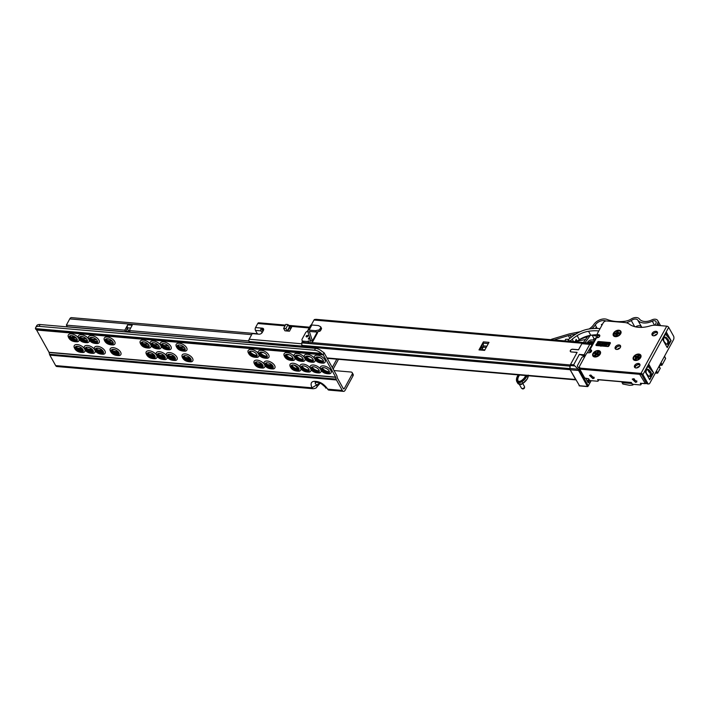 <?xml version="1.0" encoding="UTF-8"?>
<svg xmlns="http://www.w3.org/2000/svg" width="709" height="709" viewBox="0 0 709 709"><rect width="100%" height="100%" fill="white"/><g stroke="black" fill="none" stroke-linecap="round" stroke-linejoin="round"><path stroke-width="1.06" d="M83.272 350.485A4.174 2.189 28.6 0 1 83.237 350.565A4.174 2.189 28.6 0 1 81.11 351.318A4.174 2.189 28.6 0 1 76.085 348.261A4.174 2.189 28.6 0 1 75.907 346.568A4.174 2.189 28.6 0 1 75.952 346.497M75.438 348.943A4.493 2.357 -151.4 0 0 79.904 352.072A4.493 2.357 -151.4 0 0 83.281 350.928A4.493 2.357 -151.4 0 0 82.944 349.59A4.493 2.357 -151.4 0 0 79.346 346.745A4.493 2.357 -151.4 0 0 75.571 346.728A4.493 2.357 -151.4 0 0 75.438 348.943M84.522 348.819A6.053 3.182 -151.4 0 0 77.653 344.601A6.053 3.182 -151.4 0 0 74.206 347.463A6.053 3.182 -151.4 0 0 74.516 348.128M77.316 339.815A4.174 2.189 28.6 0 1 77.281 339.895A4.174 2.189 28.6 0 1 75.154 340.648A4.174 2.189 28.6 0 1 70.129 337.59A4.174 2.189 28.6 0 1 69.961 335.898A4.174 2.189 28.6 0 1 69.996 335.827M69.482 338.273A4.493 2.357 -151.4 0 0 73.949 341.401A4.493 2.357 -151.4 0 0 77.325 340.258A4.493 2.357 -151.4 0 0 76.989 338.92A4.493 2.357 -151.4 0 0 73.39 336.075A4.493 2.357 -151.4 0 0 69.615 336.057A4.493 2.357 -151.4 0 0 69.482 338.273M78.566 338.149A6.053 3.182 -151.4 0 0 71.706 333.93A6.053 3.182 -151.4 0 0 68.259 336.793A6.053 3.182 -151.4 0 0 68.56 337.457M93.384 351.363A4.174 2.189 28.6 0 1 93.349 351.434A4.174 2.189 28.6 0 1 91.231 352.196A4.174 2.189 28.6 0 1 86.206 349.138A4.174 2.189 28.6 0 1 86.028 347.445A4.174 2.189 28.6 0 1 86.073 347.375M85.55 349.821A4.493 2.357 -151.4 0 0 90.016 352.949A4.493 2.357 -151.4 0 0 93.402 351.806A4.493 2.357 -151.4 0 0 93.056 350.468A4.493 2.357 -151.4 0 0 89.467 347.614A4.493 2.357 -151.4 0 0 85.692 347.605A4.493 2.357 -151.4 0 0 85.55 349.821M94.643 349.697A6.053 3.182 -151.4 0 0 87.774 345.478A6.053 3.182 -151.4 0 0 84.327 348.332A6.053 3.182 -151.4 0 0 84.628 349.005M87.437 340.692A4.174 2.189 28.6 0 1 87.393 340.772A4.174 2.189 28.6 0 1 85.275 341.525A4.174 2.189 28.6 0 1 80.25 338.468A4.174 2.189 28.6 0 1 80.073 336.775A4.174 2.189 28.6 0 1 80.117 336.704M79.594 339.15A4.493 2.357 -151.4 0 0 84.07 342.279A4.493 2.357 -151.4 0 0 87.446 341.135A4.493 2.357 -151.4 0 0 87.11 339.797A4.493 2.357 -151.4 0 0 83.511 336.952A4.493 2.357 -151.4 0 0 79.736 336.935A4.493 2.357 -151.4 0 0 79.594 339.15M88.687 339.026A6.053 3.182 -151.4 0 0 81.819 334.808A6.053 3.182 -151.4 0 0 78.371 337.67A6.053 3.182 -151.4 0 0 78.672 338.335M103.505 352.24A4.174 2.189 28.6 0 1 103.47 352.311A4.174 2.189 28.6 0 1 101.343 353.073A4.174 2.189 28.6 0 1 96.318 350.016A4.174 2.189 28.6 0 1 96.14 348.323A4.174 2.189 28.6 0 1 96.185 348.252M95.671 350.698A4.493 2.357 -151.4 0 0 100.137 353.826A4.493 2.357 -151.4 0 0 103.514 352.683A4.493 2.357 -151.4 0 0 103.177 351.345A4.493 2.357 -151.4 0 0 99.579 348.491A4.493 2.357 -151.4 0 0 95.804 348.482A4.493 2.357 -151.4 0 0 95.671 350.698M94.448 349.209L94.838 350.078C96.273 352.94 99.207 354.323 103.638 354.225A6.053 3.182 -151.4 0 0 104.861 350.76A6.053 3.182 -151.4 0 0 98.01 346.364A6.053 3.182 -151.4 0 0 94.448 349.209A6.053 3.182 -151.4 0 0 94.749 349.883M97.55 341.57A4.174 2.189 28.6 0 1 97.514 341.641A4.174 2.189 28.6 0 1 95.387 342.403A4.174 2.189 28.6 0 1 90.371 339.345A4.174 2.189 28.6 0 1 90.194 337.652A4.174 2.189 28.6 0 1 90.229 337.581M89.715 340.028A4.493 2.357 -151.4 0 0 94.182 343.156A4.493 2.357 -151.4 0 0 97.567 342.013A4.493 2.357 -151.4 0 0 97.222 340.674A4.493 2.357 -151.4 0 0 93.623 337.821A4.493 2.357 -151.4 0 0 89.848 337.812A4.493 2.357 -151.4 0 0 89.715 340.028M88.492 338.539L88.882 339.407C90.318 342.27 93.251 343.652 97.682 343.555A6.053 3.182 -151.4 0 0 98.914 340.09A6.053 3.182 -151.4 0 0 92.055 335.694A6.053 3.182 -151.4 0 0 88.492 338.539A6.053 3.182 -151.4 0 0 88.793 339.212M119.245 353.605A4.174 2.189 28.6 0 1 119.201 353.676A4.174 2.189 28.6 0 1 117.082 354.438A4.174 2.189 28.6 0 1 112.057 351.38A4.174 2.189 28.6 0 1 111.88 349.688A4.174 2.189 28.6 0 1 111.925 349.617M111.402 352.063A4.493 2.357 -151.4 0 0 115.877 355.191A4.493 2.357 -151.4 0 0 119.254 354.048A4.493 2.357 -151.4 0 0 118.917 352.71A4.493 2.357 -151.4 0 0 115.319 349.856A4.493 2.357 -151.4 0 0 111.543 349.847A4.493 2.357 -151.4 0 0 111.402 352.063M110.179 350.574L110.569 351.434C112.013 354.305 114.947 355.688 119.378 355.59A6.053 3.182 -151.4 0 0 120.601 352.116A6.053 3.182 -151.4 0 0 113.741 347.729A6.053 3.182 -151.4 0 0 110.179 350.574A6.053 3.182 -151.4 0 0 110.489 351.239M113.289 342.934A4.174 2.189 28.6 0 1 113.254 343.005A4.174 2.189 28.6 0 1 111.127 343.768A4.174 2.189 28.6 0 1 106.102 340.71A4.174 2.189 28.6 0 1 105.925 339.017A4.174 2.189 28.6 0 1 105.969 338.946M105.455 341.392A4.493 2.357 -151.4 0 0 109.922 344.521A4.493 2.357 -151.4 0 0 113.298 343.378A4.493 2.357 -151.4 0 0 112.961 342.039A4.493 2.357 -151.4 0 0 109.363 339.186A4.493 2.357 -151.4 0 0 105.588 339.177A4.493 2.357 -151.4 0 0 105.455 341.392M104.223 339.903L104.613 340.772C106.058 343.635 108.991 345.017 113.422 344.92A6.053 3.182 -151.4 0 0 114.645 341.446A6.053 3.182 -151.4 0 0 107.795 337.059A6.053 3.182 -151.4 0 0 104.223 339.903A6.053 3.182 -151.4 0 0 104.533 340.577M155.209 356.724A4.174 2.189 28.6 0 1 155.174 356.795A4.174 2.189 28.6 0 1 153.055 357.558A4.174 2.189 28.6 0 1 148.03 354.491A4.174 2.189 28.6 0 1 147.853 352.798A4.174 2.189 28.6 0 1 147.897 352.728M147.375 355.174A4.493 2.357 -151.4 0 0 151.841 358.311A4.493 2.357 -151.4 0 0 155.227 357.168A4.493 2.357 -151.4 0 0 154.881 355.829A4.493 2.357 -151.4 0 0 151.292 352.976A4.493 2.357 -151.4 0 0 147.516 352.958A4.493 2.357 -151.4 0 0 147.375 355.174M156.467 355.058A6.053 3.182 -151.4 0 0 149.599 350.831A6.053 3.182 -151.4 0 0 146.151 353.694A6.053 3.182 -151.4 0 0 146.453 354.358M149.262 346.054A4.174 2.189 28.6 0 1 149.218 346.125A4.174 2.189 28.6 0 1 147.1 346.887A4.174 2.189 28.6 0 1 142.075 343.83A4.174 2.189 28.6 0 1 141.897 342.128A4.174 2.189 28.6 0 1 141.942 342.057M141.419 344.503A4.493 2.357 -151.4 0 0 145.894 347.64A4.493 2.357 -151.4 0 0 149.271 346.497A4.493 2.357 -151.4 0 0 148.934 345.159A4.493 2.357 -151.4 0 0 145.336 342.305A4.493 2.357 -151.4 0 0 141.561 342.287A4.493 2.357 -151.4 0 0 141.419 344.503M150.512 344.388A6.053 3.182 -151.4 0 0 143.643 340.16A6.053 3.182 -151.4 0 0 140.196 343.023A6.053 3.182 -151.4 0 0 140.506 343.688M165.33 357.593A4.174 2.189 28.6 0 1 165.294 357.673A4.174 2.189 28.6 0 1 163.167 358.426A4.174 2.189 28.6 0 1 158.142 355.369A4.174 2.189 28.6 0 1 157.974 353.676A4.174 2.189 28.6 0 1 158.01 353.605M157.495 356.051A4.493 2.357 -151.4 0 0 161.962 359.179A4.493 2.357 -151.4 0 0 165.339 358.036A4.493 2.357 -151.4 0 0 165.002 356.698A4.493 2.357 -151.4 0 0 161.404 353.853A4.493 2.357 -151.4 0 0 157.628 353.835A4.493 2.357 -151.4 0 0 157.495 356.051M166.58 355.927A6.053 3.182 -151.4 0 0 159.72 351.708A6.053 3.182 -151.4 0 0 156.272 354.571A6.053 3.182 -151.4 0 0 156.574 355.236M159.374 346.931A4.174 2.189 28.6 0 1 159.339 347.002A4.174 2.189 28.6 0 1 157.212 347.764A4.174 2.189 28.6 0 1 152.196 344.698A4.174 2.189 28.6 0 1 152.018 343.005A4.174 2.189 28.6 0 1 152.054 342.934M151.54 345.38A4.493 2.357 -151.4 0 0 156.007 348.518A4.493 2.357 -151.4 0 0 159.392 347.375A4.493 2.357 -151.4 0 0 159.046 346.036A4.493 2.357 -151.4 0 0 155.448 343.183A4.493 2.357 -151.4 0 0 151.682 343.165A4.493 2.357 -151.4 0 0 151.54 345.38M160.633 345.256A6.053 3.182 -151.4 0 0 153.764 341.038A6.053 3.182 -151.4 0 0 150.317 343.9A6.053 3.182 -151.4 0 0 150.618 344.565M175.451 358.47A4.174 2.189 28.6 0 1 175.407 358.55A4.174 2.189 28.6 0 1 173.288 359.303A4.174 2.189 28.6 0 1 168.263 356.246A4.174 2.189 28.6 0 1 168.086 354.553A4.174 2.189 28.6 0 1 168.13 354.482M167.608 356.928A4.493 2.357 -151.4 0 0 172.083 360.057A4.493 2.357 -151.4 0 0 175.46 358.914A4.493 2.357 -151.4 0 0 175.123 357.575A4.493 2.357 -151.4 0 0 171.525 354.73A4.493 2.357 -151.4 0 0 167.749 354.713A4.493 2.357 -151.4 0 0 167.608 356.928M166.385 355.448L166.775 356.308C168.21 359.171 171.153 360.553 175.584 360.456A6.053 3.182 -151.4 0 0 176.807 356.99A6.053 3.182 -151.4 0 0 169.947 352.603A6.053 3.182 -151.4 0 0 166.385 355.448A6.053 3.182 -151.4 0 0 166.686 356.113M169.495 347.8A4.174 2.189 28.6 0 1 169.46 347.88A4.174 2.189 28.6 0 1 167.333 348.633A4.174 2.189 28.6 0 1 162.308 345.575A4.174 2.189 28.6 0 1 162.131 343.883A4.174 2.189 28.6 0 1 162.175 343.812M161.652 346.258A4.493 2.357 -151.4 0 0 166.128 349.386A4.493 2.357 -151.4 0 0 169.504 348.243A4.493 2.357 -151.4 0 0 169.167 346.905A4.493 2.357 -151.4 0 0 165.569 344.06A4.493 2.357 -151.4 0 0 161.794 344.042A4.493 2.357 -151.4 0 0 161.652 346.258M160.429 344.778L160.819 345.637C162.264 348.5 165.197 349.892 169.628 349.785A6.053 3.182 -151.4 0 0 170.851 346.32A6.053 3.182 -151.4 0 0 164.001 341.933A6.053 3.182 -151.4 0 0 160.429 344.778A6.053 3.182 -151.4 0 0 160.739 345.443M191.182 359.835A4.174 2.189 28.6 0 1 191.146 359.906A4.174 2.189 28.6 0 1 189.028 360.668A4.174 2.189 28.6 0 1 184.003 357.611A4.174 2.189 28.6 0 1 183.826 355.918A4.174 2.189 28.6 0 1 183.861 355.847M183.347 358.293A4.493 2.357 -151.4 0 0 187.814 361.422A4.493 2.357 -151.4 0 0 191.2 360.278A4.493 2.357 -151.4 0 0 190.854 358.94A4.493 2.357 -151.4 0 0 187.256 356.086A4.493 2.357 -151.4 0 0 183.489 356.078A4.493 2.357 -151.4 0 0 183.347 358.293M182.124 356.804L182.514 357.673C183.95 360.535 186.884 361.918 191.315 361.82A6.053 3.182 -151.4 0 0 192.547 358.355A6.053 3.182 -151.4 0 0 185.687 353.959A6.053 3.182 -151.4 0 0 182.124 356.804A6.053 3.182 -151.4 0 0 182.426 357.478M185.226 349.165A4.174 2.189 28.6 0 1 185.191 349.236A4.174 2.189 28.6 0 1 183.073 349.998A4.174 2.189 28.6 0 1 178.048 346.94A4.174 2.189 28.6 0 1 177.87 345.248A4.174 2.189 28.6 0 1 177.915 345.177M177.392 347.623A4.493 2.357 -151.4 0 0 181.858 350.751A4.493 2.357 -151.4 0 0 185.244 349.608A4.493 2.357 -151.4 0 0 184.907 348.27A4.493 2.357 -151.4 0 0 181.309 345.425A4.493 2.357 -151.4 0 0 177.534 345.407A4.493 2.357 -151.4 0 0 177.392 347.623M176.169 346.143L176.559 347.002C177.994 349.865 180.937 351.247 185.368 351.15A6.053 3.182 -151.4 0 0 186.591 347.685A6.053 3.182 -151.4 0 0 179.732 343.298A6.053 3.182 -151.4 0 0 176.169 346.143A6.053 3.182 -151.4 0 0 176.47 346.807M263.128 366.066A4.174 2.189 28.6 0 1 263.092 366.145A4.174 2.189 28.6 0 1 260.965 366.899A4.174 2.189 28.6 0 1 255.94 363.841A4.174 2.189 28.6 0 1 255.763 362.148A4.174 2.189 28.6 0 1 255.807 362.077M255.293 364.523A4.493 2.357 -151.4 0 0 259.76 367.652A4.493 2.357 -151.4 0 0 263.136 366.509A4.493 2.357 -151.4 0 0 262.8 365.17A4.493 2.357 -151.4 0 0 259.202 362.326A4.493 2.357 -151.4 0 0 255.426 362.308A4.493 2.357 -151.4 0 0 255.293 364.523M264.377 364.399A6.053 3.182 -151.4 0 0 257.509 360.181A6.053 3.182 -151.4 0 0 254.07 363.043A6.053 3.182 -151.4 0 0 254.371 363.708M257.172 355.404A4.174 2.189 28.6 0 1 257.137 355.475A4.174 2.189 28.6 0 1 255.01 356.228A4.174 2.189 28.6 0 1 249.993 353.171A4.174 2.189 28.6 0 1 249.816 351.478A4.174 2.189 28.6 0 1 249.852 351.407M249.338 353.853A4.493 2.357 -151.4 0 0 253.804 356.99A4.493 2.357 -151.4 0 0 257.19 355.847A4.493 2.357 -151.4 0 0 256.844 354.509A4.493 2.357 -151.4 0 0 253.246 351.655A4.493 2.357 -151.4 0 0 249.471 351.637A4.493 2.357 -151.4 0 0 249.338 353.853M258.43 353.729A6.053 3.182 -151.4 0 0 251.562 349.51A6.053 3.182 -151.4 0 0 248.115 352.373A6.053 3.182 -151.4 0 0 248.416 353.038M273.24 366.943A4.174 2.189 28.6 0 1 273.204 367.023A4.174 2.189 28.6 0 1 271.086 367.776A4.174 2.189 28.6 0 1 266.061 364.718A4.174 2.189 28.6 0 1 265.884 363.026A4.174 2.189 28.6 0 1 265.928 362.955M265.405 365.401A4.493 2.357 -151.4 0 0 269.872 368.529A4.493 2.357 -151.4 0 0 273.257 367.386A4.493 2.357 -151.4 0 0 272.921 366.048A4.493 2.357 -151.4 0 0 269.323 363.203A4.493 2.357 -151.4 0 0 265.547 363.185A4.493 2.357 -151.4 0 0 265.405 365.401M264.182 363.921L264.572 364.781C266.008 367.643 268.95 369.026 273.382 368.928A6.053 3.182 -151.4 0 0 274.605 365.463A6.053 3.182 -151.4 0 0 267.745 361.076A6.053 3.182 -151.4 0 0 264.182 363.921A6.053 3.182 -151.4 0 0 264.484 364.586M267.293 356.272A4.174 2.189 28.6 0 1 267.258 356.352A4.174 2.189 28.6 0 1 265.131 357.106A4.174 2.189 28.6 0 1 260.106 354.048A4.174 2.189 28.6 0 1 259.928 352.355A4.174 2.189 28.6 0 1 259.973 352.284M259.45 354.73A4.493 2.357 -151.4 0 0 263.925 357.859A4.493 2.357 -151.4 0 0 267.302 356.716A4.493 2.357 -151.4 0 0 266.965 355.377A4.493 2.357 -151.4 0 0 263.367 352.533A4.493 2.357 -151.4 0 0 259.591 352.515A4.493 2.357 -151.4 0 0 259.45 354.73M258.227 353.25L258.617 354.11C260.061 356.973 262.995 358.364 267.426 358.258A6.053 3.182 -151.4 0 0 268.649 354.792A6.053 3.182 -151.4 0 0 261.789 350.406A6.053 3.182 -151.4 0 0 258.227 353.25A6.053 3.182 -151.4 0 0 258.537 353.915M299.101 369.185A4.174 2.189 28.6 0 1 299.065 369.256A4.174 2.189 28.6 0 1 296.938 370.018A4.174 2.189 28.6 0 1 291.913 366.961A4.174 2.189 28.6 0 1 291.736 365.268A4.174 2.189 28.6 0 1 291.78 365.197M291.266 367.643A4.493 2.357 -151.4 0 0 295.733 370.772A4.493 2.357 -151.4 0 0 299.109 369.628A4.493 2.357 -151.4 0 0 298.773 368.29A4.493 2.357 -151.4 0 0 295.174 365.436A4.493 2.357 -151.4 0 0 291.399 365.427A4.493 2.357 -151.4 0 0 291.266 367.643M300.35 367.519A6.053 3.182 -151.4 0 0 293.482 363.292A6.053 3.182 -151.4 0 0 290.034 366.154A6.053 3.182 -151.4 0 0 290.344 366.828M293.145 358.515A4.174 2.189 28.6 0 1 293.109 358.586A4.174 2.189 28.6 0 1 290.982 359.348A4.174 2.189 28.6 0 1 285.957 356.29A4.174 2.189 28.6 0 1 285.78 354.597A4.174 2.189 28.6 0 1 285.824 354.527M285.31 356.973A4.493 2.357 -151.4 0 0 289.777 360.101A4.493 2.357 -151.4 0 0 293.154 358.958A4.493 2.357 -151.4 0 0 292.817 357.62A4.493 2.357 -151.4 0 0 289.219 354.766A4.493 2.357 -151.4 0 0 285.443 354.757A4.493 2.357 -151.4 0 0 285.31 356.973M294.395 356.849A6.053 3.182 -151.4 0 0 287.526 352.63A6.053 3.182 -151.4 0 0 284.087 355.484A6.053 3.182 -151.4 0 0 284.389 356.157M309.213 370.063A4.174 2.189 28.6 0 1 309.177 370.133A4.174 2.189 28.6 0 1 307.059 370.896A4.174 2.189 28.6 0 1 302.034 367.838A4.174 2.189 28.6 0 1 301.857 366.145A4.174 2.189 28.6 0 1 301.892 366.074M301.378 368.52A4.493 2.357 -151.4 0 0 305.845 371.649A4.493 2.357 -151.4 0 0 309.23 370.506A4.493 2.357 -151.4 0 0 308.885 369.167A4.493 2.357 -151.4 0 0 305.287 366.314A4.493 2.357 -151.4 0 0 301.52 366.305A4.493 2.357 -151.4 0 0 301.378 368.52M310.471 368.396A6.053 3.182 -151.4 0 0 303.603 364.169A6.053 3.182 -151.4 0 0 300.155 367.032A6.053 3.182 -151.4 0 0 300.456 367.696M303.257 359.392A4.174 2.189 28.6 0 1 303.222 359.463A4.174 2.189 28.6 0 1 301.103 360.225A4.174 2.189 28.6 0 1 296.078 357.168A4.174 2.189 28.6 0 1 295.901 355.475A4.174 2.189 28.6 0 1 295.945 355.404M295.423 357.85A4.493 2.357 -151.4 0 0 299.898 360.978A4.493 2.357 -151.4 0 0 303.275 359.835A4.493 2.357 -151.4 0 0 302.938 358.497A4.493 2.357 -151.4 0 0 299.34 355.643A4.493 2.357 -151.4 0 0 295.564 355.634A4.493 2.357 -151.4 0 0 295.423 357.85M304.516 357.726A6.053 3.182 -151.4 0 0 297.647 353.499A6.053 3.182 -151.4 0 0 294.2 356.361A6.053 3.182 -151.4 0 0 294.501 357.035M319.334 370.94A4.174 2.189 28.6 0 1 319.298 371.011A4.174 2.189 28.6 0 1 317.171 371.773A4.174 2.189 28.6 0 1 312.146 368.715A4.174 2.189 28.6 0 1 311.969 367.023A4.174 2.189 28.6 0 1 312.013 366.952M311.499 369.389A4.493 2.357 -151.4 0 0 315.966 372.526A4.493 2.357 -151.4 0 0 319.342 371.383A4.493 2.357 -151.4 0 0 319.006 370.045A4.493 2.357 -151.4 0 0 315.408 367.191A4.493 2.357 -151.4 0 0 311.632 367.173A4.493 2.357 -151.4 0 0 311.499 369.389M320.583 369.274A6.053 3.182 -151.4 0 0 313.715 365.046A6.053 3.182 -151.4 0 0 310.267 367.909A6.053 3.182 -151.4 0 0 310.577 368.574M313.378 360.269A4.174 2.189 28.6 0 1 313.343 360.34A4.174 2.189 28.6 0 1 311.216 361.103A4.174 2.189 28.6 0 1 306.199 358.045A4.174 2.189 28.6 0 1 306.022 356.352A4.174 2.189 28.6 0 1 306.058 356.281M305.544 358.727A4.493 2.357 -151.4 0 0 310.01 361.856A4.493 2.357 -151.4 0 0 313.387 360.713A4.493 2.357 -151.4 0 0 313.05 359.374A4.493 2.357 -151.4 0 0 309.452 356.521A4.493 2.357 -151.4 0 0 305.676 356.512A4.493 2.357 -151.4 0 0 305.544 358.727M314.636 358.603A6.053 3.182 -151.4 0 0 307.768 354.376A6.053 3.182 -151.4 0 0 304.321 357.239A6.053 3.182 -151.4 0 0 304.622 357.903M320.388 368.786L320.778 369.646C322.214 372.517 325.147 373.9 329.588 373.803A6.053 3.182 -151.4 0 0 330.811 370.328A6.053 3.182 -151.4 0 0 323.951 365.941A6.053 3.182 -151.4 0 0 320.388 368.786A6.053 3.182 -151.4 0 0 320.69 369.451M329.118 370.922A4.493 2.357 -151.4 0 0 325.528 368.068A4.493 2.357 -151.4 0 0 321.753 368.051A4.493 2.357 -151.4 0 0 321.611 370.266A4.493 2.357 -151.4 0 0 326.078 373.404A4.493 2.357 -151.4 0 0 329.463 372.26A4.493 2.357 -151.4 0 0 329.118 370.922M329.446 371.817A4.174 2.189 28.6 0 1 329.41 371.888A4.174 2.189 28.6 0 1 327.292 372.65A4.174 2.189 28.6 0 1 322.267 369.593A4.174 2.189 28.6 0 1 322.09 367.891A4.174 2.189 28.6 0 1 322.134 367.829M314.433 358.116L314.823 358.976C316.258 361.847 319.201 363.23 323.632 363.132A6.053 3.182 -151.4 0 0 324.855 359.658A6.053 3.182 -151.4 0 0 317.995 355.271A6.053 3.182 -151.4 0 0 314.433 358.116A6.053 3.182 -151.4 0 0 314.734 358.781M323.171 360.252A4.493 2.357 -151.4 0 0 319.573 357.398A4.493 2.357 -151.4 0 0 315.797 357.38A4.493 2.357 -151.4 0 0 315.656 359.596A4.493 2.357 -151.4 0 0 320.131 362.733A4.493 2.357 -151.4 0 0 323.508 361.59A4.493 2.357 -151.4 0 0 323.171 360.252M323.499 361.147A4.174 2.189 28.6 0 1 323.455 361.218A4.174 2.189 28.6 0 1 321.337 361.98A4.174 2.189 28.6 0 1 316.311 358.922A4.174 2.189 28.6 0 1 316.134 357.23A4.174 2.189 28.6 0 1 316.179 357.159M316.498 357.522A5.512 2.898 -151.4 0 0 322.817 361.058A5.512 2.898 -151.4 0 0 323.012 361.076M323.437 360.881A4.174 2.189 28.6 0 1 322.471 361.173A4.174 2.189 28.6 0 1 321.771 361.173A4.174 2.189 28.6 0 1 316.71 358.036A4.174 2.189 28.6 0 1 316.427 357.061M306.377 356.645A5.512 2.898 -151.4 0 0 312.704 360.181A5.512 2.898 -151.4 0 0 312.899 360.199M313.316 360.012A4.174 2.189 28.6 0 1 312.35 360.296A4.174 2.189 28.6 0 1 311.659 360.296A4.174 2.189 28.6 0 1 306.589 357.159A4.174 2.189 28.6 0 1 306.306 356.184M296.265 355.767A5.512 2.898 -151.4 0 0 302.583 359.303A5.512 2.898 -151.4 0 0 302.778 359.321M303.204 359.135A4.174 2.189 28.6 0 1 302.229 359.428A4.174 2.189 28.6 0 1 301.538 359.419A4.174 2.189 28.6 0 1 296.477 356.281A4.174 2.189 28.6 0 1 296.194 355.306M286.144 354.89A5.512 2.898 -151.4 0 0 292.462 358.426A5.512 2.898 -151.4 0 0 292.666 358.444M293.083 358.258A4.174 2.189 28.6 0 1 292.117 358.55A4.174 2.189 28.6 0 1 291.426 358.541A4.174 2.189 28.6 0 1 286.356 355.404A4.174 2.189 28.6 0 1 286.073 354.429M322.453 368.193A5.512 2.898 -151.4 0 0 328.772 371.729A5.512 2.898 -151.4 0 0 328.967 371.746M329.393 371.551A4.174 2.189 28.6 0 1 328.418 371.844A4.174 2.189 28.6 0 1 327.726 371.844A4.174 2.189 28.6 0 1 322.657 368.707A4.174 2.189 28.6 0 1 322.382 367.732M312.332 367.315A5.512 2.898 -151.4 0 0 318.651 370.851A5.512 2.898 -151.4 0 0 318.855 370.869M319.272 370.683A4.174 2.189 28.6 0 1 318.306 370.967A4.174 2.189 28.6 0 1 317.614 370.967A4.174 2.189 28.6 0 1 312.545 367.829A4.174 2.189 28.6 0 1 312.261 366.854M302.22 366.438A5.512 2.898 -151.4 0 0 308.539 369.974A5.512 2.898 -151.4 0 0 308.734 369.992M309.159 369.806A4.174 2.189 28.6 0 1 308.185 370.089A4.174 2.189 28.6 0 1 307.493 370.089A4.174 2.189 28.6 0 1 302.424 366.952A4.174 2.189 28.6 0 1 302.149 365.977M292.099 365.56A5.512 2.898 -151.4 0 0 298.418 369.097A5.512 2.898 -151.4 0 0 298.622 369.114M299.038 368.928A4.174 2.189 28.6 0 1 298.072 369.221A4.174 2.189 28.6 0 1 297.372 369.212A4.174 2.189 28.6 0 1 292.312 366.074A4.174 2.189 28.6 0 1 292.028 365.1M260.292 352.648A5.512 2.898 -151.4 0 0 266.611 356.193A5.512 2.898 -151.4 0 0 266.806 356.202M267.231 356.015A4.174 2.189 28.6 0 1 266.265 356.308A4.174 2.189 28.6 0 1 265.565 356.308A4.174 2.189 28.6 0 1 260.504 353.171A4.174 2.189 28.6 0 1 260.221 352.196M250.18 351.77A5.512 2.898 -151.4 0 0 256.498 355.315A5.512 2.898 -151.4 0 0 256.693 355.324M257.119 355.138A4.174 2.189 28.6 0 1 256.144 355.431A4.174 2.189 28.6 0 1 255.453 355.431A4.174 2.189 28.6 0 1 250.383 352.293A4.174 2.189 28.6 0 1 250.1 351.318M256.126 362.441A5.512 2.898 -151.4 0 0 262.445 365.986A5.512 2.898 -151.4 0 0 262.649 365.995M263.066 365.809A4.174 2.189 28.6 0 1 262.1 366.101A4.174 2.189 28.6 0 1 261.408 366.101A4.174 2.189 28.6 0 1 256.339 362.964A4.174 2.189 28.6 0 1 256.055 361.989M266.247 363.318A5.512 2.898 -151.4 0 0 272.566 366.863A5.512 2.898 -151.4 0 0 272.761 366.872M273.187 366.686A4.174 2.189 28.6 0 1 272.212 366.978A4.174 2.189 28.6 0 1 271.52 366.978A4.174 2.189 28.6 0 1 266.46 363.841A4.174 2.189 28.6 0 1 266.176 362.866M178.234 345.54A5.512 2.898 -151.4 0 0 184.553 349.076A5.512 2.898 -151.4 0 0 184.748 349.094M185.173 348.908A4.174 2.189 28.6 0 1 184.198 349.2A4.174 2.189 28.6 0 1 183.507 349.2A4.174 2.189 28.6 0 1 178.446 346.054A4.174 2.189 28.6 0 1 178.163 345.088M162.494 344.175A5.512 2.898 -151.4 0 0 168.813 347.72A5.512 2.898 -151.4 0 0 169.017 347.729M169.433 347.543A4.174 2.189 28.6 0 1 168.467 347.835A4.174 2.189 28.6 0 1 167.767 347.835A4.174 2.189 28.6 0 1 162.707 344.698A4.174 2.189 28.6 0 1 162.423 343.723M152.382 343.298A5.512 2.898 -151.4 0 0 158.701 346.843A5.512 2.898 -151.4 0 0 158.896 346.852M159.321 346.666A4.174 2.189 28.6 0 1 158.346 346.958A4.174 2.189 28.6 0 1 157.655 346.958A4.174 2.189 28.6 0 1 152.586 343.821A4.174 2.189 28.6 0 1 152.311 342.846M142.261 342.42A5.512 2.898 -151.4 0 0 148.58 345.965A5.512 2.898 -151.4 0 0 148.775 345.974M149.2 345.788A4.174 2.189 28.6 0 1 148.234 346.081A4.174 2.189 28.6 0 1 147.534 346.081A4.174 2.189 28.6 0 1 142.474 342.943A4.174 2.189 28.6 0 1 142.19 341.968M148.216 353.091A5.512 2.898 -151.4 0 0 154.535 356.636A5.512 2.898 -151.4 0 0 154.73 356.645M155.156 356.459A4.174 2.189 28.6 0 1 154.181 356.751A4.174 2.189 28.6 0 1 153.49 356.751A4.174 2.189 28.6 0 1 148.429 353.614A4.174 2.189 28.6 0 1 148.146 352.639M158.329 353.968A5.512 2.898 -151.4 0 0 164.648 357.513A5.512 2.898 -151.4 0 0 164.851 357.522M165.268 357.336A4.174 2.189 28.6 0 1 164.302 357.628A4.174 2.189 28.6 0 1 163.611 357.628A4.174 2.189 28.6 0 1 158.541 354.491A4.174 2.189 28.6 0 1 158.258 353.516M168.45 354.846A5.512 2.898 -151.4 0 0 174.768 358.391A5.512 2.898 -151.4 0 0 174.963 358.399M175.389 358.213A4.174 2.189 28.6 0 1 174.414 358.506A4.174 2.189 28.6 0 1 173.723 358.506A4.174 2.189 28.6 0 1 168.662 355.369A4.174 2.189 28.6 0 1 168.379 354.394M184.189 356.21A5.512 2.898 -151.4 0 0 190.508 359.747A5.512 2.898 -151.4 0 0 190.703 359.764M191.129 359.578A4.174 2.189 28.6 0 1 190.154 359.871A4.174 2.189 28.6 0 1 189.463 359.862A4.174 2.189 28.6 0 1 184.393 356.724A4.174 2.189 28.6 0 1 184.118 355.758M106.288 339.31A5.512 2.898 -151.4 0 0 112.607 342.846A5.512 2.898 -151.4 0 0 112.811 342.864M113.227 342.677A4.174 2.189 28.6 0 1 112.261 342.97A4.174 2.189 28.6 0 1 111.57 342.961A4.174 2.189 28.6 0 1 106.501 339.824A4.174 2.189 28.6 0 1 106.217 338.849M90.557 337.945A5.512 2.898 -151.4 0 0 96.876 341.481A5.512 2.898 -151.4 0 0 97.071 341.499M97.496 341.313A4.174 2.189 28.6 0 1 96.521 341.605A4.174 2.189 28.6 0 1 95.83 341.596A4.174 2.189 28.6 0 1 90.761 338.459A4.174 2.189 28.6 0 1 90.477 337.493M80.436 337.067A5.512 2.898 -151.4 0 0 86.755 340.604A5.512 2.898 -151.4 0 0 86.95 340.621M87.375 340.435A4.174 2.189 28.6 0 1 86.401 340.728A4.174 2.189 28.6 0 1 85.709 340.728A4.174 2.189 28.6 0 1 80.649 337.581A4.174 2.189 28.6 0 1 80.365 336.615M70.315 336.19A5.512 2.898 -151.4 0 0 76.634 339.735A5.512 2.898 -151.4 0 0 76.838 339.744M77.254 339.558A4.174 2.189 28.6 0 1 76.288 339.85A4.174 2.189 28.6 0 1 75.597 339.85A4.174 2.189 28.6 0 1 70.528 336.713A4.174 2.189 28.6 0 1 70.244 335.738M76.271 346.861A5.512 2.898 -151.4 0 0 82.59 350.406A5.512 2.898 -151.4 0 0 82.793 350.414M83.21 350.228A4.174 2.189 28.6 0 1 82.244 350.521A4.174 2.189 28.6 0 1 81.544 350.521A4.174 2.189 28.6 0 1 76.483 347.383A4.174 2.189 28.6 0 1 76.2 346.409M86.392 347.738A5.512 2.898 -151.4 0 0 92.711 351.274A5.512 2.898 -151.4 0 0 92.906 351.292M93.331 351.106A4.174 2.189 28.6 0 1 92.356 351.398A4.174 2.189 28.6 0 1 91.665 351.389A4.174 2.189 28.6 0 1 86.595 348.252A4.174 2.189 28.6 0 1 86.321 347.286M96.504 348.615A5.512 2.898 -151.4 0 0 102.823 352.151A5.512 2.898 -151.4 0 0 103.027 352.169M103.443 351.983A4.174 2.189 28.6 0 1 102.477 352.276A4.174 2.189 28.6 0 1 101.786 352.267A4.174 2.189 28.6 0 1 96.716 349.129A4.174 2.189 28.6 0 1 96.433 348.154M112.244 349.98A5.512 2.898 -151.4 0 0 118.563 353.516A5.512 2.898 -151.4 0 0 118.757 353.534M119.183 353.348A4.174 2.189 28.6 0 1 118.217 353.631A4.174 2.189 28.6 0 1 117.517 353.631A4.174 2.189 28.6 0 1 112.456 350.494A4.174 2.189 28.6 0 1 112.173 349.519M252.191 342.748L130.199 332.184L129.304 330.58L132.202 325.254L127.709 324.864A2.419 1.321 95 0 0 127.416 327.806L125.697 331.794L124.802 330.19L127.709 324.864M129.304 330.58L248.921 340.949M68.259 336.793L68.649 337.652C70.085 340.515 73.018 341.898 77.449 341.8A6.053 3.182 -151.4 0 0 78.859 338.689M78.371 337.67L78.761 338.53C80.197 341.392 83.139 342.775 87.57 342.677A6.053 3.182 -151.4 0 0 88.971 339.567M140.196 343.023L140.586 343.883C142.03 346.754 144.964 348.137 149.395 348.039A6.053 3.182 -151.4 0 0 150.795 344.92M150.317 343.9L150.707 344.76C152.143 347.623 155.076 349.014 159.507 348.917A6.053 3.182 -151.4 0 0 160.916 345.797M248.115 352.373L248.504 353.233C249.94 356.095 252.874 357.487 257.305 357.38A6.053 3.182 -151.4 0 0 258.714 354.27M284.087 355.484L284.477 356.352C285.913 359.215 288.847 360.597 293.278 360.5A6.053 3.182 -151.4 0 0 294.687 357.389M294.2 356.361L294.589 357.23C296.025 360.092 298.968 361.475 303.399 361.377A6.053 3.182 -151.4 0 0 304.799 358.267M304.321 357.239L304.71 358.098C306.146 360.97 309.08 362.352 313.511 362.255A6.053 3.182 -151.4 0 0 314.92 359.135M323.251 354.863L335.658 377.099L336.155 379.093A3.226 1.755 95 0 0 336.483 379.971L342.314 390.429A3.767 2.047 95 0 0 343.528 391.368A3.767 2.047 95 0 0 345.239 390.101L353.02 375.832L352.125 374.228L344.344 388.497A1.347 0.736 -85 0 1 343.732 388.949A1.347 0.736 -85 0 1 343.307 388.621L337.466 378.163L336.97 376.169A3.226 1.755 95 0 0 336.642 375.291L324.235 353.055A3.226 1.755 95 0 0 323.96 352.665L323.251 354.863L36.602 330.031L49.01 352.267L49.506 354.261A3.226 1.755 95 0 0 49.834 355.138L55.665 365.596A3.767 2.047 95 0 0 56.88 366.535L313.192 388.736A3.767 2.047 -85 0 1 311.978 387.796L319.901 382.975M290.034 366.154L290.424 367.023C291.869 369.885 294.802 371.268 299.233 371.17A6.053 3.182 -151.4 0 0 300.634 368.06M300.155 367.032L300.545 367.891C301.981 370.763 304.914 372.145 309.346 372.048A6.053 3.182 -151.4 0 0 310.755 368.937M310.267 367.909L310.657 368.769C312.102 371.64 315.035 373.023 319.467 372.925A6.053 3.182 -151.4 0 0 320.867 369.806M254.07 363.043L254.46 363.903C255.896 366.766 258.829 368.157 263.261 368.051A6.053 3.182 -151.4 0 0 264.67 364.94M146.151 353.694L146.541 354.553C147.977 357.416 150.92 358.807 155.351 358.71A6.053 3.182 -151.4 0 0 156.751 355.59M156.272 354.571L156.662 355.431C158.098 358.293 161.032 359.685 165.463 359.578A6.053 3.182 -151.4 0 0 166.872 356.467M74.206 347.463L74.596 348.323C76.04 351.185 78.974 352.568 83.405 352.47A6.053 3.182 -151.4 0 0 84.805 349.36M84.327 348.332L84.717 349.2C86.152 352.063 89.086 353.445 93.526 353.348A6.053 3.182 -151.4 0 0 94.926 350.237M338.477 359.321L333.168 369.061M352.125 374.228A2.694 1.755 -29.2 0 0 352.231 372.721L353.117 374.325A2.694 1.755 150.8 0 1 353.02 375.832M257.518 333.753L71.467 317.632A3.767 2.047 95 0 0 69.748 318.899L66.354 325.13L67.249 326.734L125.697 331.794M66.354 325.13L124.802 330.19M328.896 390.101L327.691 389.161A3.767 2.047 95 0 0 328.896 390.101L343.528 391.368M35.689 327.558L36.673 325.75A6.727 3.536 28.6 0 1 40.094 324.527L39.11 326.335A6.727 3.536 -151.4 0 0 35.689 327.558A6.727 3.536 -151.4 0 0 35.45 328.604L36.602 330.031M322.923 354.571L321.212 353.357A6.727 3.536 -151.4 0 0 314.521 350.193L315.505 348.385A6.727 3.536 28.6 0 1 322.196 351.549L323.96 352.665M39.11 326.335L314.521 350.193M40.094 324.527L315.505 348.385M352.231 372.721A2.694 1.755 -29.2 0 0 350.973 372.03L334.001 370.559M336.793 359.179L332.273 367.457M72.85 335.88L72.176 337.112M315.957 382.311L316.063 382.328A4.032 2.198 -85 0 1 314.769 381.318L317.02 381.513C321.124 382.257 324.678 384.81 327.691 389.161L342.314 390.429M318.554 382.514A4.032 2.198 -85 0 1 318.314 382.523L316.063 382.328A4.032 2.198 -85 0 0 316.303 382.319C314.628 382.337 314.814 383.312 316.888 385.244L316.914 386.822L320.229 383.126M127.585 328.338L128.754 332.202M272.894 366.012L268.986 365.667M262.773 365.135L258.865 364.789M190.836 358.896L186.928 358.559M175.096 357.54L171.188 357.194M164.975 356.662L161.067 356.317M154.863 355.785L150.955 355.448M118.89 352.665L114.982 352.329M103.151 351.301L99.242 350.964M93.039 350.423L89.13 350.086M82.918 349.546L79.009 349.209M258.023 334.107A2.021 1.063 -151.4 0 1 256.942 333.079L255.453 330.412A2.021 1.099 -85 0 1 255.532 327.576L261.151 328.063L261.896 329.393L263.021 329.49L262.277 328.161L261.151 328.063A2.021 1.099 95 0 0 261.072 330.899L255.453 330.412M285.426 325.094L258.732 322.781A2.154 1.17 95 0 0 257.748 323.508L255.532 327.576M262.277 328.161A2.694 1.755 150.8 0 1 263.526 328.861A2.694 1.755 150.8 0 1 263.429 330.367L262.33 332.37A2.694 1.755 150.8 0 1 258.989 334.187L252.244 333.602L249.169 339.23A1.613 0.877 95 0 0 249.107 341.508L301.874 346.072M283.627 328.409L285.869 328.604L288.067 324.58L285.816 324.385L283.627 328.409L284.965 330.811L289.458 331.2L291.647 327.177L289.405 326.982A2.021 1.063 28.6 0 1 289.485 327.806L287.721 331.05M249.107 341.508L249.391 342.013A1.613 0.877 95 0 0 249.914 342.412L302.291 346.949M263.668 329.658A2.694 1.755 -29.2 0 0 263.021 329.49M290.991 328.391L289.245 328.24M285.869 328.604L287.207 331.006L289.405 326.982L288.067 324.58M262.933 331.263L261.896 329.393M262.091 332.734L261.072 330.899M579.51 385.74L570.16 369.77A1.613 0.877 -85 0 1 569.947 368.485L570.204 365.525A1.613 0.877 -85 0 1 570.488 364.541L577.126 352.355L571.294 351.948M570.665 351.797L570.444 351.407A1.684 1.099 -29.2 0 1 570.869 349.998A1.684 1.099 -29.2 0 1 572.597 349.324L578.5 349.838L581.859 343.679A1.613 0.877 -85 0 1 582.399 343.156L584.03 342.651A1.613 0.877 -85 0 1 584.216 342.633A1.613 0.877 -85 0 1 584.402 342.686M570.444 351.407A1.684 1.099 -29.2 0 0 571.232 351.841M570.488 364.541L573.67 364.816L579.35 354.385L584.039 354.792L589.728 344.361L591.82 344.477L591.244 343.759L589.728 344.361L581.859 343.679M573.67 364.816L578.367 369.336L579.421 368.804L579.43 370.045L588.319 385.98L590.898 380.662M588.248 378.89L589.223 381.628L588.089 382.585M585.918 378.686L588.151 382.692L588.674 382.638M585.43 355.475A1.347 0.709 -151.4 0 0 584.039 354.792M585.031 356.219L579.35 354.385M582.399 343.156L590.925 344.264M306.616 336.908A1.01 0.656 -29.2 0 0 307.431 335.401A1.01 0.656 -29.2 0 0 306.616 336.908M306.332 336.828A1.01 0.656 150.8 0 1 307.963 335.924M309.7 337.706A1.01 0.656 -29.2 0 0 308.894 339.212A1.01 0.656 -29.2 0 0 310.019 338.707M308.61 339.132A1.01 0.656 150.8 0 1 309.842 338.14M307.706 330.624L310.498 325.493A2.694 1.418 28.6 0 1 311.871 325.006L318.368 325.564L320.45 326.645A1.347 0.877 150.8 0 1 320.716 326.893L321.461 328.232A1.347 0.877 -29.2 0 1 321.416 328.985L320.592 330.491A1.347 0.877 -29.2 0 1 319.351 331.369L318.607 330.031L315.496 330.686L309.071 330.128A2.694 1.418 -151.4 0 0 307.706 330.624A2.694 1.418 -151.4 0 0 307.821 331.715L310.693 340.834L312.377 340.985L309.505 331.856L307.821 331.715M318.607 330.031A1.347 0.877 150.8 0 0 319.848 329.153L320.672 327.647A1.347 0.877 150.8 0 0 320.716 326.893M315.496 330.686L316.241 332.016L309.718 331.466M316.241 332.016L319.351 331.369M308.131 341.038L308.601 342.872L308.131 341.038L310.693 340.834M307.857 341.543L303.355 341.153A2.694 1.755 150.8 0 1 302.105 340.453A2.694 1.755 150.8 0 1 302.202 338.946L305.544 332.813A2.694 1.755 150.8 0 1 307.617 331.174M308.601 342.872L304.099 342.482A2.694 1.755 -29.2 0 1 302.849 341.782L302.105 340.453M308.876 342.367L311.118 342.562A2.694 1.418 28.6 0 0 312.492 342.075L317.481 332.929A2.694 1.418 -151.4 0 0 317.366 331.839L317.322 331.794M317.366 331.839L312.377 340.985A2.694 1.418 28.6 0 1 312.492 342.075M518.704 384.03L521.407 384.438A1.719 1.126 -29.2 0 0 521.966 383.994M518.563 384.065L522.09 383.835L521.106 384.207L517.924 383.525M519.351 374.609A9.421 6.159 -29.2 0 0 518.421 376A9.421 6.159 -29.2 0 0 517.694 380.361A2.694 1.755 -29.2 0 0 517.8 380.618A2.694 1.755 -29.2 0 0 521.292 380.671A9.421 6.159 -29.2 0 0 525.777 375.167M519.626 375.017A9.421 6.159 -29.2 0 0 518.669 376.444A9.421 6.159 -29.2 0 0 517.942 380.804A2.694 1.755 -29.2 0 0 517.951 380.83M521.673 388.364L522.32 388.798A1.347 0.877 -29.2 0 0 524.421 388.027A1.347 0.877 -29.2 0 0 524.545 387.548L524.518 386.777A1.719 1.126 150.8 0 1 524.359 387.389A1.719 1.126 150.8 0 1 521.673 388.364A1.719 1.126 150.8 0 1 521.425 388.098L519.396 384.455M519.289 384.26L521.407 384.438M522.817 383.56L524.421 386.423A1.719 1.126 150.8 0 1 524.518 386.777M518.128 374.893L516.613 381.15A4.032 2.641 -29.2 0 0 516.772 381.539L517.721 383.232A4.032 2.641 150.8 0 0 517.871 383.463L518.43 383.977M522.09 383.835A3.634 2.375 -29.2 0 0 522.932 383.374L521.106 384.207M584.42 342.651A1.613 0.877 95 0 0 584.181 342.562A1.613 0.877 95 0 0 584.083 342.562L582.727 342.713A1.613 0.877 95 0 0 582.089 343.253L578.553 349.741L572.65 349.227A1.817 1.188 -29.2 0 0 570.78 349.954A1.817 1.188 -29.2 0 0 570.328 351.469A1.817 1.188 -29.2 0 0 571.17 351.939L577.073 352.453L570.249 364.967A1.613 0.877 95 0 0 569.965 366.128L569.894 368.591A1.613 0.877 95 0 0 570.125 369.699L575.584 379.483A1.746 0.948 95 0 0 576.142 379.918M483.378 341.862L478.992 349.9L484.61 350.388L488.997 342.35L483.378 341.862A1.347 0.736 95 0 0 483.148 343.156L480.188 349.502M484.867 349.918L479.701 349.466A1.347 0.736 95 0 0 479.603 349.448A1.347 0.736 95 0 0 478.992 349.9M307.378 356.06L307.484 356.255A1.746 0.948 95 0 0 308.043 356.689L310.241 356.875M302.486 341.135L302.158 341.738A1.613 0.877 95 0 0 301.866 342.908L301.795 345.363A1.613 0.877 95 0 0 302.025 346.471L302.459 347.25M316.179 319.351A1.613 0.877 95 0 0 316.081 319.334A1.613 0.877 95 0 0 315.984 319.334L314.628 319.484A1.613 0.877 95 0 0 313.99 320.025L311.269 325.023M483.237 343.927L483.449 345.886L486.906 346.187M486.223 347.437L483.219 347.18L481.925 349.564L484.921 349.821M483.219 347.18A1.347 0.736 95 0 0 483.449 345.886M618.851 330.234A4.307 2.818 150.8 0 1 620.18 334.515A4.307 2.818 150.8 0 1 616.387 336.633A4.307 2.818 150.8 0 1 615.35 336.669A4.307 2.818 150.8 0 1 613.507 333.141A4.307 2.818 150.8 0 1 618.851 330.234M615.953 336.367A2.694 1.755 -29.2 0 0 616.6 336.527A2.694 1.755 -29.2 0 0 616.874 336.536M619.843 334.878A2.694 1.755 -29.2 0 0 620.189 334.001M598.352 350.556A4.307 2.818 150.8 0 1 599.681 354.837A4.307 2.818 150.8 0 1 595.888 356.955A4.307 2.818 150.8 0 1 594.851 356.99A4.307 2.818 150.8 0 1 593.008 353.463A4.307 2.818 150.8 0 1 598.352 350.556M599.69 354.323A2.694 1.755 150.8 0 1 599.344 355.2M596.375 356.857A2.694 1.755 150.8 0 1 596.101 356.849A2.694 1.755 150.8 0 1 595.454 356.689M638.827 354.066A4.307 2.818 150.8 0 1 640.147 358.346A4.307 2.818 150.8 0 1 636.354 360.464A4.307 2.818 150.8 0 1 635.317 360.5A4.307 2.818 150.8 0 1 633.474 356.973A4.307 2.818 150.8 0 1 638.827 354.066M635.92 360.199A2.694 1.755 -29.2 0 0 636.567 360.358A2.694 1.755 -29.2 0 0 636.842 360.367M639.81 358.71A2.694 1.755 -29.2 0 0 640.156 357.832M620.375 347.419A3.031 1.976 150.8 0 1 617.699 349.36A3.031 1.976 150.8 0 1 615.199 348.668A3.031 1.976 150.8 0 1 615.315 346.976A3.031 1.976 150.8 0 1 617.991 345.026A3.031 1.976 150.8 0 1 620.49 345.717A3.031 1.976 150.8 0 1 620.375 347.419M620.659 346.329A3.031 1.976 -29.2 0 0 615.917 348.048A3.031 1.976 -29.2 0 0 615.634 349.129M652.502 335.481A3.031 1.976 150.8 0 1 652.785 334.391A3.031 1.976 150.8 0 1 657.527 332.681M657.252 333.762A3.031 1.976 150.8 0 1 654.575 335.712A3.031 1.976 150.8 0 1 652.076 335.02A3.031 1.976 150.8 0 1 652.191 333.327A3.031 1.976 150.8 0 1 654.868 331.378A3.031 1.976 150.8 0 1 657.358 332.069A3.031 1.976 150.8 0 1 657.252 333.762M639.713 365.933A3.031 1.976 150.8 0 1 637.036 367.874A3.031 1.976 150.8 0 1 634.537 367.182A3.031 1.976 150.8 0 1 634.652 365.489A3.031 1.976 150.8 0 1 637.329 363.54A3.031 1.976 150.8 0 1 639.828 364.231A3.031 1.976 150.8 0 1 639.713 365.933M639.997 364.843A3.031 1.976 -29.2 0 0 635.246 366.562A3.031 1.976 -29.2 0 0 634.963 367.643M649.533 379.466L653.352 372.473A1.613 0.851 28.6 0 1 653.547 372.757L648.691 364.036L642.939 374.591A1.613 0.851 -151.4 0 0 640.989 373.404L666.744 326.175L655.922 325.236A13.453 8.792 -29.2 0 0 650.1 325.927A26.907 17.583 150.8 0 1 638.463 327.301A26.907 17.583 150.8 0 1 629.308 324.128A13.453 8.792 -29.2 0 0 624.735 322.533L606.603 320.964A2.694 1.755 -29.2 0 0 603.262 322.781L597.395 333.531A1.347 0.877 -29.2 0 0 597.35 334.285A1.347 0.877 -29.2 0 0 597.971 334.63L598.564 335.703A1.347 0.877 150.8 0 1 597.944 335.348L597.35 334.285M649.293 376.39A2.694 1.87 81.9 0 0 649.896 375.708A2.694 1.87 81.9 0 0 649.453 371.933L647.911 370.169A2.694 1.87 81.9 0 0 647.033 369.557M651.048 375.548A2.694 1.87 -98.1 0 1 649.887 376.444A2.694 1.87 -98.1 0 1 648.416 375.788L646.874 374.024A2.694 1.87 -98.1 0 1 646.121 371.188A2.694 1.87 -98.1 0 1 647.592 369.345A2.694 1.87 -98.1 0 1 649.063 370.001L650.605 371.773A2.694 1.87 -98.1 0 1 651.048 375.548M666.823 344.246A2.694 1.87 81.9 0 0 667.426 343.564A2.694 1.87 81.9 0 0 666.983 339.779L665.441 338.016A2.676 1.861 81.9 0 0 664.572 337.413M668.578 343.395A2.694 1.87 -98.1 0 1 667.417 344.29A2.694 1.87 -98.1 0 1 666.203 343.9L664.413 341.844A2.676 1.861 -98.1 0 1 663.668 339.035A2.676 1.861 -98.1 0 1 665.131 337.2A2.676 1.861 -98.1 0 1 666.593 337.847L668.135 339.62A2.694 1.87 -98.1 0 1 668.578 343.395M589.985 349.732A1.613 0.851 -151.4 0 0 589.161 350.024L595.737 337.963A1.613 0.851 28.6 0 1 596.553 337.67L589.985 349.732L590.544 349.776A2.021 1.321 150.8 0 1 591.483 350.299A2.021 1.321 150.8 0 1 590.978 351.983A2.021 1.321 150.8 0 1 588.904 352.79L588.107 352.728A1.347 0.877 -29.2 0 0 586.44 353.631L579.696 365.995A2.694 1.755 -29.2 0 0 579.599 367.501A2.694 1.755 -29.2 0 0 580.848 368.193L581.451 369.265A2.694 1.755 150.8 0 1 580.192 368.565L579.599 367.501M640.989 373.404L580.848 368.193M596.553 337.67L597.12 337.714A2.021 1.321 -29.2 0 0 599.194 336.908A2.021 1.321 -29.2 0 0 599.699 335.224A2.021 1.321 -29.2 0 0 598.759 334.701L597.971 334.63M607.959 346.55L596.154 345.531L595.87 344.973L598.343 341.508L610.148 342.527L610.44 343.085L607.959 346.55M591.138 351.815L590.579 350.795L591.138 350.84A2.021 1.321 150.8 0 1 591.581 350.946M599.796 335.871A2.021 1.321 -29.2 0 0 599.362 335.774L598.564 335.703M642.939 374.591L647.796 383.303A2.694 1.462 95 0 0 648.664 383.977L647.317 383.861A2.694 1.462 -85 0 1 646.448 383.188L641.592 374.476L581.451 369.265M604.724 343.076L598.945 342.571L596.712 345.575M610.183 343.546L605.468 343.138M590.242 352.497L589.223 350.68A1.613 0.851 -151.4 0 1 589.161 350.024M653.352 372.473L647.955 366.287L645.101 371.525L647.813 365.649M667.072 347.313L670.882 340.311L665.494 334.125L662.64 339.363L665.343 333.487M670.882 340.311A1.613 0.851 28.6 0 1 671.086 340.595L666.221 331.883L662.383 338.92L667.249 347.623A1.613 0.851 -151.4 0 0 667.213 347.561M648.664 383.977A2.694 1.462 95 0 0 649.887 383.073L673.444 339.859A2.694 1.462 95 0 0 673.55 336.075L668.684 327.363L666.221 331.883M666.744 326.175A1.613 0.851 28.6 0 1 668.684 327.363M644.853 371.073L649.719 379.785A1.613 0.851 -151.4 0 0 649.683 379.723M653.547 372.757L649.728 379.802M667.249 347.623L671.104 340.595M648.053 365.206L649.905 368.52M665.591 333.044L667.444 336.367M636.673 367.944A2.827 1.843 150.8 0 1 636.753 367.856A2.827 1.843 150.8 0 1 639.234 366.464A2.827 1.843 150.8 0 1 639.35 366.456M639.988 365.082A2.827 1.843 -29.2 0 0 638.933 364.665A2.827 1.843 -29.2 0 0 636.248 365.596A2.827 1.843 -29.2 0 0 635.175 367.767M594.195 377.294A2.694 1.728 38 0 1 593.894 377.285A2.694 1.728 38 0 1 590.916 375.026M592.839 378.641L589.525 375.398L590.81 375.017L594.124 378.252L592.839 378.641M636.912 380.99A2.694 1.728 38 0 1 636.611 380.981A2.694 1.728 38 0 1 633.633 378.73M635.548 382.346L632.242 379.102L633.527 378.712L636.842 381.956L635.548 382.346M654.212 335.782A2.827 1.843 150.8 0 1 654.283 335.694A2.827 1.843 150.8 0 1 656.773 334.311A2.827 1.843 150.8 0 1 656.88 334.293M657.527 332.92A2.827 1.843 -29.2 0 0 656.463 332.512A2.827 1.843 -29.2 0 0 653.787 333.434A2.827 1.843 -29.2 0 0 652.705 335.605M656.844 334.338A4.174 2.73 -29.2 0 0 654.274 335.774M639.314 366.5A4.174 2.73 -29.2 0 0 636.735 367.936M620.65 346.568A2.827 1.843 -29.2 0 0 619.595 346.152A2.827 1.843 -29.2 0 0 616.91 347.082A2.827 1.843 -29.2 0 0 615.837 349.253M619.976 347.986A4.174 2.73 -29.2 0 0 617.397 349.422M617.344 349.431A2.827 1.843 150.8 0 1 617.415 349.342A2.827 1.843 150.8 0 1 619.905 347.959A2.827 1.843 150.8 0 1 620.012 347.942M648.522 366.039L647.893 365.986M600.062 328.639L599.335 328.577A40.36 26.384 -29.2 0 0 588.993 329.003A24.212 15.828 -29.2 0 0 575.956 334.001A40.36 26.384 -29.2 0 0 568.76 339.31A2.357 1.542 -29.2 0 0 568.308 339.788L568.786 341.224L568.228 340.249M576.506 341.587A37.267 24.354 150.8 0 1 579.386 339.646L577.153 335.641A37.267 24.354 -29.2 0 0 572.181 339.168A2.357 1.542 150.8 0 1 570.231 340.639A2.357 1.542 150.8 0 1 568.264 340.293M577.153 335.641A21.119 13.808 150.8 0 1 588.523 331.28L590.757 335.286A37.267 24.354 150.8 0 1 597.616 334.763M598.804 330.952L598.077 330.89A37.267 24.354 -29.2 0 0 588.523 331.28M598.706 337.289L596.872 336.988L597.758 335.029M579.829 367.909L579.758 369.114L639.678 374.308A2.021 1.321 -29.2 0 0 640.289 374.272M640.75 374.405L641.494 374.467M598.077 379.59L631.347 382.47L631.843 383.356A1.347 0.709 -151.4 0 0 633.465 384.349L640.209 384.934A1.347 0.709 -151.4 0 0 640.892 384.686A1.347 0.709 -151.4 0 0 640.83 384.136L640.333 383.25L644.889 383.64A2.021 1.321 -29.2 0 0 646.466 383.223M640.794 383.285L640.333 383.25M579.758 369.114L584.721 378.012L588.63 378.774L589.126 379.661A1.347 0.709 -151.4 0 0 590.748 380.644L597.492 381.229A1.347 0.709 -151.4 0 0 598.174 380.981A1.347 0.709 -151.4 0 0 598.121 380.441L597.625 379.545M572.181 339.168L573.537 341.596M632.8 384.163L632.942 384.978L629.734 385.333L622.821 384.03L622.36 382.709L631.932 383.507M634.936 380.325L634.271 378.863M579.732 367.741L578.659 367.785M584.65 356.919L584.367 356.831A2.021 1.613 -5.8 0 0 581.708 357.744L577.596 365.277A2.021 1.613 -5.8 0 0 578.615 367.377M609.279 345.15A2.552 1.347 -151.4 0 0 608.623 344.804L607.586 346.515L608.552 344.707L607.347 344.113L606.115 346.391L607.347 344.113L608.508 344.361M660.132 365.206L661.922 365.295L665.636 358.355L664.484 356.29M656.49 370.967L657.633 373.023L660.265 368.201L659.095 367.102L661.293 363.088L661.914 365.188M660.575 364.391L661.515 364.479M660.85 363.894L661.789 363.974M659.29 367.439L659.866 367.492M593.185 342.642L588.417 342.225L587.513 342.917M599.353 345.806L600.567 342.713M606.807 344.202A1.347 0.709 28.6 0 1 606.895 344.202L607.285 344.237M608.579 344.406A1.347 0.709 28.6 0 1 609.412 344.893M608.676 346.258L610.157 343.546M598.192 345.7L599.849 342.651M599.61 342.633L597.953 345.682M656.853 325.316L657.757 323.242A5.38 3.518 -29.2 0 0 657.766 320.61A5.38 3.518 -29.2 0 0 655.648 319.263A5.38 3.518 -29.2 0 0 651.801 319.927A11.433 7.471 150.8 0 1 639.447 319.006A6.727 4.396 -29.2 0 0 631.205 318.997A10.759 7.037 -29.2 0 1 625.143 321.23A40.909 26.738 150.8 0 1 607.055 319.431A9.421 6.159 -29.2 0 0 604.316 318.926A9.421 6.159 -29.2 0 0 593.938 324.305L593.424 325.023A10.759 7.037 150.8 0 1 589.002 329.003M655.143 325.192L655.993 323.233A3.368 2.198 -29.2 0 0 656.002 321.594A3.368 2.198 -29.2 0 0 654.682 320.752A3.368 2.198 -29.2 0 0 652.271 321.168A13.453 8.792 150.8 0 1 637.745 320.078A4.706 3.075 -29.2 0 0 631.285 320.565A15.474 10.112 150.8 0 1 627.305 322.382L627.093 323.003M595.223 338.902L594.009 338.583L592.946 340.072M595.276 328.444L595.72 327.824L596.056 328.435M590.145 335.596L585.049 342.704M594.009 338.583L592.166 335.277M554.287 339.974A1.613 1.055 150.8 0 1 554.925 339.664L555.138 340.045M575.965 333.992L570.08 335.189A14.127 9.235 -29.2 0 0 568.361 335.623L554.925 339.664M591.855 328.639A12.78 8.357 -29.2 0 0 595.268 324.988A7.4 4.839 150.8 0 1 605.725 320.929A43.054 28.138 -29.2 0 0 605.894 320.991M580.175 331.723L569.992 333.779A11.433 7.471 -29.2 0 0 568.6 334.125L551.788 339.194A1.347 0.877 -29.2 0 0 550.964 339.682M620.02 322.125L617.131 321.877M585.545 339.478L577.622 341.082M572.978 341.587L575.159 341.614L575.38 341.109L576.904 341.933M594.505 340.214L591.811 339.974A3.368 2.198 150.8 0 0 587.85 341.889L587.141 342.881M589.356 342.314L589.401 342.252A1.347 0.877 150.8 0 1 590.987 341.481L593.681 341.72M601.888 325.298L601.356 324.536L601.835 325.396M602.553 324.084A7.4 4.839 -29.2 0 0 601.356 324.536M597.031 336.367L592.715 335.206M627.305 322.382L627.802 323.269M631.285 320.565L634.679 326.645M641.982 327.363A13.453 8.792 150.8 0 1 641.468 326.752A4.706 3.075 -29.2 0 0 635.53 326.858M595.72 327.824A12.78 8.357 150.8 0 1 595.206 328.444M583.392 342.491L587.974 336.101M575.38 341.109L576.142 339.389L576.887 340.719L576.461 341.685M568.751 339.327L565.64 339.292L564.931 340.896M599.034 354.925A3.696 2.419 -29.2 0 0 599.832 351.974A3.696 2.419 -29.2 0 0 594.169 352.621A3.696 2.419 -29.2 0 0 593.371 355.581A3.696 2.419 -29.2 0 0 599.034 354.925M595.303 354.137L594.328 353.188L594.984 352.515L596.597 352.79L598.219 351.602L598.875 351.912L597.9 353.41L598.875 354.358L598.228 355.032L596.606 354.757L594.984 355.953L594.328 355.643L595.303 354.137L596.473 354.828M598.219 351.602L597.66 354.775M597.9 352.036L597.616 354.775M596.597 352.79L597.297 354.766M598.875 354.358L598.139 354.97M598.414 354.243L597.988 354.846M594.789 355.271L595.622 355.324M594.328 355.643L595.25 355.59M595.303 352.772L596.96 354.766M594.984 352.515L596.934 354.766M594.789 353.304L596.641 354.757M620.464 333.044A3.696 2.419 -29.2 0 0 620.331 331.644A3.696 2.419 -29.2 0 0 616.865 330.926A3.696 2.419 -29.2 0 0 613.737 333.85A3.696 2.419 -29.2 0 0 613.87 335.251A3.696 2.419 -29.2 0 0 617.335 335.977A3.696 2.419 -29.2 0 0 620.464 333.044M616.015 334.293L614.313 334.143L614.508 333.407L616.396 332.822L617.229 331.307L618.124 331.2L618.186 332.61L619.888 332.76L619.693 333.496L617.805 334.072L616.972 335.596L616.077 335.703L616.015 334.293L617.264 334.808M618.186 332.61L618.115 333.939M617.92 331.652L618 333.992M617.229 331.307L617.814 334.072M617.202 331.732L617.787 334.099M616.396 332.822L617.539 334.435M619.888 332.76L619.32 333.487M619.329 332.902L618.93 333.593M616.281 335.251L616.998 335.206M616.077 335.703L616.981 335.446M615.022 333.416L617.326 334.728M614.508 333.407L617.291 334.772M639.589 358.337A3.696 2.419 -29.2 0 0 640.298 355.475A3.696 2.419 -29.2 0 0 634.546 356.219A3.696 2.419 -29.2 0 0 633.837 359.082A3.696 2.419 -29.2 0 0 639.589 358.337M635.778 357.682L634.741 356.778L635.361 356.095L637.019 356.317L638.605 355.085L639.279 355.369L638.366 356.875L639.394 357.788L638.774 358.47L637.116 358.249L635.53 359.472L634.865 359.197L635.778 357.682L636.939 358.355M638.366 356.875L638.605 355.085M638.295 355.528L638.073 358.24M637.019 356.317L637.737 358.24M639.394 357.788L638.676 358.399M638.933 357.682L638.508 358.284M635.299 358.807L636.133 358.86M634.865 359.197L635.778 359.126M635.707 356.326L637.382 358.249M635.361 356.095L637.347 358.249M635.211 356.875L637.081 358.275M49.01 352.267L335.658 377.099M55.665 365.596L311.978 387.796C310.196 383.551 311.127 381.389 314.769 381.318M49.834 355.138L336.483 379.971M69.748 318.899L251.668 334.657M49.506 354.261L336.155 379.093M49.089 352.479L335.738 377.312M36.478 329.889L323.127 354.722M35.636 329.162L322.001 353.977M35.45 328.604L321.212 353.357M343.183 388.399L344.344 388.497M126.025 331.2L128.515 331.413M325.865 388.213L325.865 388.213C326.043 387.717 324.421 386.157 320.991 383.525L318.314 382.523A4.032 2.198 -85 0 1 317.02 381.513M130.66 328.09L127.416 327.806M77.458 348.128L82.12 348.536M87.579 349.005L92.241 349.404M97.691 349.883L102.362 350.281M113.431 351.247L118.093 351.646M149.404 354.358L154.066 354.766M159.516 355.236L164.187 355.643M169.637 356.113L174.299 356.521M185.377 357.478L190.039 357.877M257.314 363.708L261.984 364.116M267.435 364.586L272.096 364.993M79.053 346.639L76.244 346.391M184.296 347.437L179.705 347.038M168.565 346.072L163.965 345.673M158.444 345.194L153.853 344.804M148.323 344.326L143.732 343.927M112.359 341.206L107.759 340.807M96.619 339.841L92.019 339.443M86.498 338.964L81.907 338.565M76.386 338.087L71.786 337.688M171.232 354.624L168.423 354.376M161.111 353.747L158.311 353.499M150.999 352.869L148.19 352.621M115.026 349.75L112.217 349.51M99.287 348.385L96.486 348.146M89.174 347.507L88.607 347.463A1.347 0.877 -29.2 0 1 88.067 347.224M297.337 368.919L297.612 368.432A6.053 3.182 -151.4 0 0 293.792 365.055M109.31 339.168L106.217 338.902M93.57 337.803L90.486 337.537M83.458 336.926L80.365 336.66M74.667 336.695A14.464 9.456 -29.2 0 0 71.742 337.44M298.046 369.052A4.032 2.118 28.6 0 1 297.612 368.432L294.971 365.365M249.169 339.23L301.839 343.794M257.748 323.508L285.009 325.865M288.971 326.211L309.151 327.957M252.174 342.722L302.362 347.073M249.391 342.013L302.087 346.577M262.463 330.421L263.349 330.5M578.189 369.194L569.947 368.485M570.204 365.525L574.201 365.871M570.16 369.77L578.597 370.497L587.486 386.432L579.058 385.705M590.845 381.353L587.699 386.6L579.271 385.873M592.254 344.335L587.22 352.914M584.03 342.651L592.458 343.386L591.244 343.759M578.367 369.336A1.613 0.877 95 0 0 578.597 370.497L579.43 370.045M586.919 380.485L589.25 380.68M584.216 342.633L592.777 343.386A1.613 0.877 95 0 0 592.653 343.36A1.613 0.877 95 0 0 592.458 343.386A0.674 0.549 72.7 0 1 592.724 343.484M587.477 381.477L589.223 381.628M319.848 329.153L320.592 330.491M321.416 328.985L320.672 327.647M311.871 325.006L309.071 330.128M310.374 341.233L310.657 340.719M303.355 341.153L304.099 342.482M528.285 376.178L528.329 375.921A10.759 7.037 150.8 0 1 527.381 378.641A10.759 7.037 150.8 0 1 522.958 383.303L522.01 381.619A10.759 7.037 -29.2 0 0 527.15 375.283M518.536 374.538A10.759 7.037 -29.2 0 0 517.579 375.93M526.574 375.229A10.36 6.771 150.8 0 1 521.691 381.15A3.634 2.375 150.8 0 1 516.834 380.724A10.36 6.771 150.8 0 1 517.632 375.93A10.36 6.771 150.8 0 1 518.279 374.901M517.942 380.804L517.694 380.361M517.446 376.169A10.759 7.037 -29.2 0 0 517.233 376.594A10.759 7.037 -29.2 0 0 516.586 381.043M522.976 383.339A10.36 6.771 -29.2 0 0 526.016 380.609M516.834 380.733L516.772 381.539A4.032 2.641 -29.2 0 0 522.01 381.619L521.691 381.15M528.196 375.096L527.399 378.801L522.958 383.303A4.032 2.641 150.8 0 1 522.019 383.817M307.484 356.255L309.089 356.397M316.524 357.035L319.21 357.265M326.964 357.939L575.584 379.483M302.025 346.471L570.125 369.699M301.795 345.363L569.894 368.591M301.866 342.908L569.965 366.128M302.158 341.738L302.858 341.8M311.632 342.562L570.249 364.967M313.99 320.025L582.089 343.253M314.628 319.484L582.727 342.713M315.984 319.334L584.083 342.562M481.092 347.844L482.776 347.995M481.163 347.729L482.847 347.871M481.695 346.745L483.352 346.887M488.315 343.599L483.148 343.156M591.138 350.84L590.544 349.776M646.448 383.188L647.796 383.303M599.362 335.774L598.759 334.701M662.383 338.92L648.691 364.036M668.135 339.62L666.983 339.779M666.593 337.847L665.441 338.016M650.605 371.773L649.453 371.933M649.063 370.001L647.911 370.169M595.87 344.973L596.172 345.531M598.104 343.032L597.51 341.96M610.449 343.067L610.148 342.527M598.343 341.508L598.945 342.571M598.077 330.89L598.467 331.582M585.537 378.5L585.989 378.544M584.721 378.012L588.718 378.925M645.385 383.622L639.678 374.308M597.182 337.156L597.492 337.714M598.121 380.441L598.485 379.776M640.83 384.136L641.193 383.472M579.386 339.646A21.119 13.808 150.8 0 1 590.757 335.286L579.386 339.646M591.111 335.233L597.705 334.932M579.377 339.735L576.63 341.782M622.812 381.885L622.36 382.709M633.261 384.313L632.942 384.907M664.493 356.29L665.547 358.515M648.177 370.47L649.869 372.562M655.355 373.04L657.305 373.209L656.268 371.356M647.937 370.187L649.205 372.305M586.857 337.652L586.281 336.615M570.08 335.189L571.25 337.28M590.987 341.481L591.554 342.5M657.757 323.242L659.015 325.502M652.271 321.168L654.522 325.192M637.745 320.078L641.468 326.752M568.361 335.623L569.894 338.361M595.268 324.988L597.2 328.453M600.824 345.93L601.737 346.01M605.663 346.355L606.931 344.308A1.072 0.567 -151.4 0 0 607.214 344.37L606.744 344.37A6.727 3.536 -151.4 0 0 606.417 344.273L604.547 343.253L603.217 346.107L603.527 345.54L604.485 346.249M604.29 346.231L605.708 343.404M602.615 343.138L603.199 343.298M604.201 343.909A6.727 3.536 -151.4 0 0 604.148 343.909A6.727 3.536 -151.4 0 0 604.006 343.909L602.101 343.227L603.173 343.245L601.994 346.036M600.931 343.945L601.436 343.98L600.426 345.895M604.396 346.24L605.761 343.502M609.128 345.434A6.727 3.536 -151.4 0 0 608.969 345.345L608.57 344.689M603.27 343.44A1.072 0.567 -151.4 0 0 604.05 343.838M605.061 343.165L605.521 343.28M605.849 343.768A1.072 0.567 -151.4 0 0 606.487 344.166M605.3 346.32L606.629 344.211A6.319 3.323 28.6 0 1 606.815 344.273M607.861 344.025L608.322 344.14M608.641 344.946A1.072 0.567 -151.4 0 0 609.022 345.221A6.319 3.323 28.6 0 1 609.191 345.318M601.321 343.98L602.242 344.202M609.35 345.345L608.349 346.479M604.476 343.776L602.801 346.107M607.321 344.264L604.555 343.484M604.263 343.785L603.244 343.324L601.87 346.019M601.533 344.255L600.293 345.886M594.098 356.326A3.642 2.384 -29.2 0 0 596.101 356.645L596.854 356.538A2.233 1.462 -29.2 0 0 598.688 355.581A2.233 1.462 -29.2 0 0 598.821 355.439L599.309 354.854A3.642 2.384 -29.2 0 0 600.089 352.985M593.398 355.626A3.696 2.419 -29.2 0 0 593.424 355.67L596.101 356.645A3.642 2.384 -29.2 0 0 599.096 355.085A3.642 2.384 -29.2 0 0 599.309 354.854L599.885 352.063A3.696 2.419 -29.2 0 0 599.858 352.018M593.371 355.581L593.424 355.67A3.696 2.419 -29.2 0 0 599.087 355.023A3.696 2.419 -29.2 0 0 599.885 352.063L599.832 351.974M614.597 336.004A3.642 2.384 -29.2 0 0 616.6 336.323L617.353 336.208A2.233 1.462 -29.2 0 0 619.32 335.118L619.808 334.533A3.642 2.384 -29.2 0 0 620.517 333.23M613.897 335.295A3.696 2.419 -29.2 0 0 613.923 335.339A3.696 2.419 -29.2 0 0 617.388 336.066A3.696 2.419 -29.2 0 0 620.517 333.141A3.696 2.419 -29.2 0 0 620.384 331.741L620.526 333.203A3.642 2.384 -29.2 0 0 620.588 332.663M613.87 335.251L616.6 336.323A3.642 2.384 -29.2 0 0 619.808 334.533L620.526 333.203M634.573 359.835A3.642 2.384 -29.2 0 0 636.567 360.154L637.32 360.039A2.233 1.462 -29.2 0 0 639.208 359.029A2.233 1.462 -29.2 0 0 639.288 358.949A2.233 1.462 -29.2 0 0 639.367 358.843M633.864 359.126A3.696 2.419 -29.2 0 0 633.89 359.171L636.567 360.154A3.642 2.384 -29.2 0 0 639.651 358.506A3.642 2.384 -29.2 0 0 639.775 358.364A3.642 2.384 -29.2 0 0 640.555 356.494M633.837 359.082L633.89 359.171A3.696 2.419 -29.2 0 0 639.642 358.435A3.696 2.419 -29.2 0 0 640.351 355.572A3.696 2.419 -29.2 0 0 640.324 355.528M313.192 388.736C315.452 388.497 316.693 387.858 316.914 386.822M184.039 347.162L179.359 346.763M168.299 345.797L163.628 345.398M158.178 344.92L153.507 344.521M148.066 344.051L143.395 343.643M112.093 340.932L107.422 340.524M96.353 339.567L91.683 339.159M86.241 338.689L81.57 338.29M76.12 337.812L71.449 337.413M71.405 337.369L74.41 336.545M107.981 338.805L107.139 338.725M92.25 337.44L91.399 337.36M82.129 336.562L81.278 336.491M298.462 369.105L297.629 368.051M288.501 325.36L309.576 327.186M260.23 352.355L263.651 352.648M286.09 354.589L289.502 354.89M296.202 355.466L299.623 355.767M306.323 356.343L307.626 356.459M316.471 357.416L320.362 357.753M327.186 358.346L575.805 379.882M316.081 319.334L584.181 342.562M480.95 348.101L482.643 348.252M484.876 349.909L479.603 349.448M579.448 368.946L584.411 377.835M597.838 379.714L631.435 382.63M640.555 383.418L646.599 383.409M596.872 336.988L597.288 337.723M598.821 379.802L598.174 380.981M641.539 383.507L640.892 384.686M622.546 381.859L622.015 382.833M632.189 384.757L631.949 385.2M633.297 384.322L632.942 384.978M655.329 373.094L657.651 373.138L660.274 368.308M664.537 356.21L665.645 358.462L661.922 365.295M657.766 320.61L660.575 325.644M602.101 343.227L600.895 346.276M600.417 344.033L599.451 345.815M639.288 358.949L640.298 355.475"/></g></svg>
